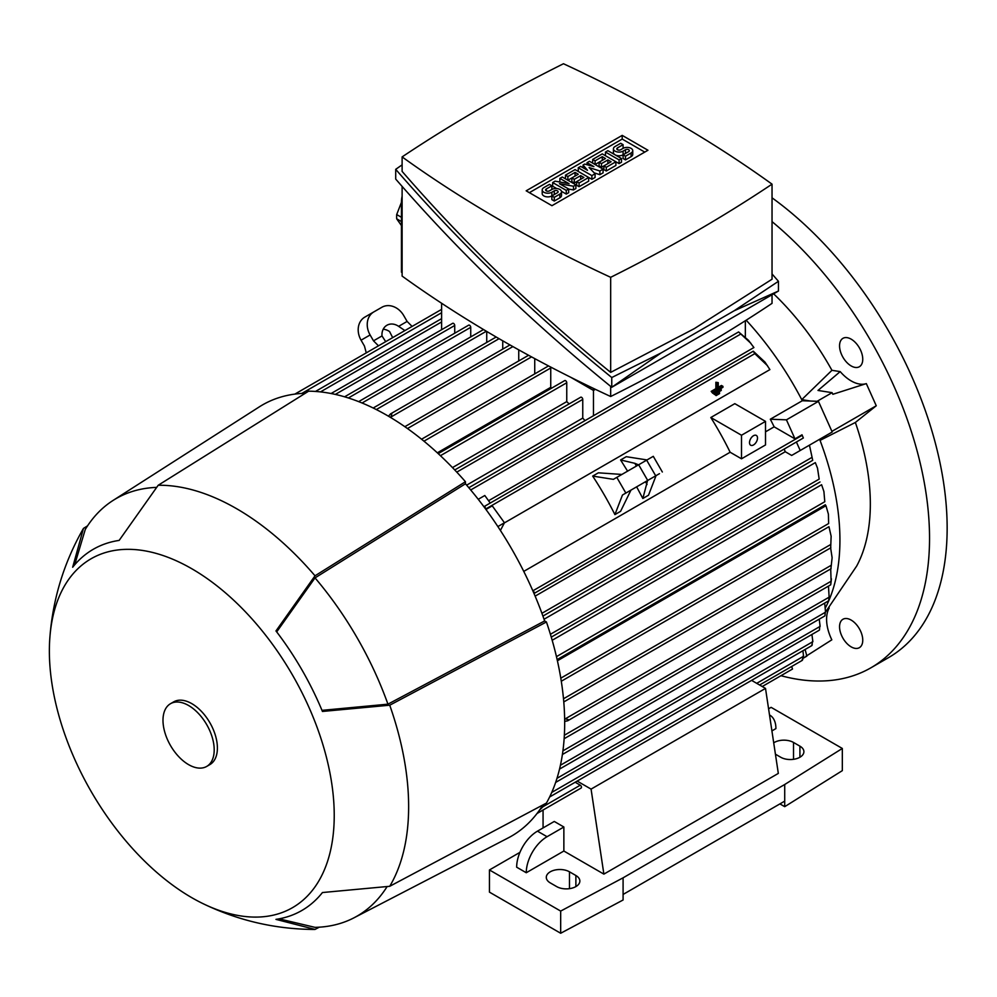 <?xml version="1.0" encoding="UTF-8"?>
<svg xmlns="http://www.w3.org/2000/svg" width="997" height="997" viewBox="0 0 997 997"><rect width="100%" height="100%" fill="white"/><g stroke="black" fill="none" stroke-linecap="round" stroke-linejoin="round"><path stroke-width="1.5" d="M780.975 675.704A282.899 163.334 -120 0 0 870.954 667.778L888.564 657.609A282.899 163.334 -120 0 0 947.15 528.098A282.899 163.334 -120 0 0 772.039 197.817M870.954 667.778A282.899 163.334 -120 0 0 929.54 538.268A282.899 163.334 -120 0 0 772.039 221.621M765.509 431.826L774.158 426.841A221.795 128.052 -120 0 0 770.307 419.214L802.311 400.732L810.698 401.056L801.75 399.647L831.934 370.311A199.163 114.991 -120 0 0 773.622 293.816M831.934 370.311L840.197 371.607A34.745 20.052 60 0 0 866.219 383.646M817.116 401.305L832.084 392.668L832.831 394.301L866.318 383.608L876.263 405.767L855.364 422.466L820.045 440.387L826.164 435.502L819.621 439.278A221.795 128.052 60 0 1 820.045 440.387A221.795 128.052 -120 0 1 825.429 607.784M825.541 612.033L856.66 566.084A199.163 114.991 -120 0 0 855.364 422.466M829.055 607.721L829.168 608.133A34.745 20.052 60 0 0 831.822 639.825L805.813 656.362M859.352 347.803A16.413 9.472 60 0 1 859.352 366.746A16.413 9.472 60 0 1 842.951 357.275A16.413 9.472 60 0 1 842.951 338.332A16.413 9.472 60 0 1 859.352 347.803M859.352 647.689L859.352 647.689A16.413 9.472 60 0 1 842.951 638.205A16.413 9.472 60 0 1 842.951 619.262L842.951 619.262A16.413 9.472 60 0 1 859.352 628.733A16.413 9.472 60 0 1 859.352 647.689M802.311 400.732A221.795 128.052 60 0 0 801.75 399.647A221.795 128.052 -120 0 0 746.18 320.199M659.466 473.662L622.464 495.023L630.951 490.125L620.595 511.324L614.912 514.614A221.795 128.052 -120 0 0 592.679 476.092L598.362 472.815L621.891 474.447M642.654 483.371L656.063 475.619L648.524 495.21L642.841 498.488L636.647 486.835M627.599 471.157L620.595 459.966L626.278 456.688L647.016 459.941M585.002 420.622A221.795 128.052 -120 0 0 582.759 418.104L466.633 485.153M750.978 343.417L738.603 331.939L748.485 340.326L753.906 347.542L488.567 500.731M767.466 365.675L754.804 353.648L753.271 351.193L765.011 362.135L769.908 369.6L504.395 522.902M523.761 571.393L730.14 452.239L741.506 458.807L765.509 444.949L765.509 421.382L741.506 435.24L741.506 458.807M765.509 421.382L734.814 403.66L710.811 417.519A221.795 128.052 60 0 1 730.14 452.239M582.759 418.104L582.759 399.398A1.695 0.985 -120 0 0 581.55 397.317A1.695 0.985 -120 0 0 580.703 397.23L454.744 469.961M753.271 351.193L490.237 503.049L484.804 495.509L478.248 499.298M485.963 509.479L492.256 505.853L504.457 522.764L497.877 526.566M490.237 503.049L483.906 506.7M504.457 522.764L500.407 530.454M532.834 590.747L534.579 592.592L533.981 593.402M534.018 593.489L796.366 442.032A1.695 0.985 -120 0 0 796.404 442.007L803.358 437.995L802.012 434.804L794.983 438.867L774.158 426.841M535.14 596.131L785.25 451.728A221.795 128.052 -120 0 0 784.178 449.074M819.621 439.278L809.452 445.161L812.717 460.315L809.452 445.161L791.668 455.43L785.25 451.728M544.05 619.237L815.322 462.62L817.503 468.141L819.173 479.108L550.406 634.279M552.176 640.273L821.603 484.729L823.908 491.533L824.793 501.728L556.451 656.649M557.398 660.774L825.965 505.728L828.407 514.19L828.632 523.537L560.788 678.172M832.121 557.734L830.962 568.203L832.121 557.734L830.626 547.901M817.503 468.141L819.173 479.108M823.908 491.533L824.793 501.728M828.407 514.19L828.632 523.537M831.137 536.224L830.7 547.291L831.137 536.224L828.956 526.69M563.617 700.118L563.779 701.938L830.887 547.752M564.626 718.638L568.514 719.722L567.692 720.781L564.663 721.404M564.352 735.25L831.099 581.239L830.713 568.926M564.202 737.768L564.14 738.565M831.386 578.821L830.837 584.167M562.906 750.866L829.143 597.153L828.457 586.124M828.657 600.443L829.068 596.966M560.414 765.247L825.528 612.183L824.693 603.073M824.955 615.61L825.317 611.971M556.987 778.308L820.132 626.378L819.222 619.162M819.459 629.967L819.796 626.153M551.74 792.428L812.879 641.657L811.907 634.478M811.969 645.445L812.505 641.383M811.633 645.146L812.256 644.785M543.564 804.591L544.15 805.613L541.521 807.134M544.15 805.613L539.427 810.225M569.125 403.91A221.795 128.052 -120 0 0 566.757 401.617L452.476 467.593M566.757 401.617L566.757 382.761A1.695 0.985 -120 0 0 565.548 380.68A1.695 0.985 -120 0 0 564.701 380.605L438.219 453.623M551.69 388.12A221.795 128.052 -120 0 0 550.743 387.335L437.334 452.812M550.743 387.335L550.743 367.98A1.695 0.985 -120 0 0 550.481 366.946M575.169 782.246L580.279 785.187A1.695 0.985 60 0 1 581.475 787.269A1.695 0.985 60 0 1 581.126 788.041L537.009 813.515L543.066 810.025L543.066 827.921M802.012 659.939L802.809 659.478M802.361 660.276L803.183 655.964M483.969 506.775L484.966 506.675L485.689 509.106M712.892 393.13L714.413 394.413L714.413 393.429L721.242 389.491L721.242 390.475L714.413 394.413M718.251 382.636L715.871 382.25L715.871 388.668L711.185 391.372L712.705 392.245L717.391 389.54L717.391 383.135L718.251 382.636L718.251 389.042L722.95 386.338L721.429 385.465L718.251 387.297M711.185 391.372L712.705 393.242L712.705 392.245M714.6 394.313L716.12 395.597L716.12 394.613L719.535 392.644L719.535 393.628L716.12 395.597M647.576 480.529L642.841 498.488M647.053 484.48L645.47 481.738M636.422 466.06L634.84 463.318L638.529 464.839M620.595 459.966L634.84 463.318M622.464 495.023L614.912 514.614M592.679 476.092L613.404 479.345L653.284 456.327L662.344 472.005M791.68 666.482L792.515 669.037L762.231 686.522M385.702 341.659L382.001 335.939A13.584 11.092 -120 0 1 386.911 325.259L386.911 325.259A13.584 11.092 -120 0 1 398.626 326.343L404.907 330.568L392.668 337.622L389.578 331.565A13.584 11.092 60 0 0 383.197 329.259M398.626 326.343L407.112 321.433L403.723 315.563A18.108 14.781 -120 0 0 381.863 307.275L373.863 311.887A18.108 14.781 -120 0 0 370.111 334.967L373.501 340.837L382.001 335.939M373.501 340.837L378.499 345.822M366.273 352.876L364.453 346.071L361.064 340.189A18.108 14.781 60 0 1 364.815 317.121L373.863 311.887L364.815 317.121M407.112 321.433L412.097 326.418M770.307 419.214L786.434 419.837L794.983 438.867M810.698 401.056L818.45 401.355L786.434 419.837M818.45 401.355L832.208 432.013L791.668 455.43M803.358 437.995L802.012 434.804M796.404 442.007L800.205 450.494M808.629 445.634L809.277 445.248M441.609 303.262L441.609 329.708M593.477 388.419L593.477 415.724M534.741 373.875L534.741 358.608M454.732 333.222L454.732 325.483A1.695 0.985 -120 0 0 453.523 323.402A1.695 0.985 -120 0 0 452.675 323.315L331.091 393.516M470.734 336.911L470.734 327.328A1.695 0.985 -120 0 0 469.537 325.246A1.695 0.985 -120 0 0 468.677 325.159L344.588 396.818M486.735 342.457L486.735 331.453M373.339 408.085L374.049 408.434M745.345 320.722L745.345 336.911M502.737 349.112L502.737 340.812M388.456 416.21L390.512 413.905L391.833 413.718L390.836 417.618M830.688 584.379L831.186 581.077M756.711 683.331L803.57 656.275L802.909 650.767M518.739 360.939L518.739 349.86M404.882 426.716L406.365 427.763M570.571 377.202L593.477 390.438L595.383 389.329M402.115 272.555L401.442 272.169L401.442 201.942A22.632 13.061 120 0 1 402.115 196.235M772.039 294.738L772.039 303.35A1566.499 904.416 180 0 1 694.298 351.629A1566.499 904.416 180 0 1 610.675 396.507A1344.342 776.152 180 0 1 402.115 276.094L402.115 186.414M610.675 386.4L610.675 396.507M401.442 217.309L396.694 214.567L401.442 202.341M401.442 225.571L396.694 218.829A42.996 24.825 -60 0 1 396.694 214.567M396.694 218.829L401.442 221.571M778.445 281.291L778.445 291.037L611.759 387.272C531.924 322.38 459.904 252.976 395.709 179.074L395.709 169.328C459.904 243.243 531.924 312.634 611.759 377.527L661.148 352.926L734.128 310.79L778.445 281.291L772.039 273.951M402.115 164.854L395.709 169.328M402.115 156.903L402.115 171.397C464.016 242.782 533.545 309.78 610.675 372.38L694.298 328.636L772.039 279.222L772.039 184.158A1344.342 776.152 0 0 0 563.479 63.746A1566.499 904.416 0 0 0 479.856 108.623A1566.499 904.416 0 0 0 402.115 156.903A1344.342 776.152 0 0 0 610.675 277.316A1566.499 904.416 0 0 0 694.298 232.438A1566.499 904.416 0 0 0 772.039 184.158M610.675 277.316L610.675 372.38M661.148 352.926L611.759 387.272L611.759 377.527M778.445 291.037L734.128 310.79M526.179 190.813L622.203 135.38L647.963 150.248L551.952 205.694L526.179 190.813M622.203 135.38L622.203 139.069L644.772 152.105M529.382 192.658L622.203 139.069M575.88 184.856L573.474 186.24L559.467 183.697L568.676 189.006L566.271 190.402L552.674 182.538L555.067 181.155L569.075 183.697L559.865 178.388L562.271 177.005L575.88 184.856L575.88 188.545L573.474 189.941L568.676 189.069M568.676 189.006L568.676 192.708L566.271 194.091L561.473 191.324M556.675 188.545L552.674 186.24L552.674 182.538M603.085 169.141L599.882 170.998L589.077 167.533L595.072 173.765L591.882 175.609L578.272 167.758L580.678 166.374L587.482 170.3L583.071 164.991L584.678 164.069L593.876 166.611L587.071 162.673L589.476 161.29L603.085 169.141L603.085 172.842L599.882 174.687L594.224 172.88M595.072 173.765L595.072 177.466L591.882 179.31L588.679 177.466L588.679 181.155L579.07 186.701L576.677 185.317L576.677 181.616L574.272 183.012L571.867 181.616L571.867 177.927L567.866 180.233L567.866 176.544L565.473 175.148L565.473 178.849M621.48 158.523L619.087 159.906L605.478 152.055L607.883 150.672L621.48 158.523L621.48 162.212L619.087 163.608L615.884 161.751L615.884 165.452L606.276 170.998L603.883 169.615L603.883 165.913L601.478 167.297L599.072 165.913L599.072 162.212L595.072 164.53L595.072 160.829L592.679 159.445L592.679 163.147M625.48 159.906L625.48 156.217L631.089 152.977A5.658 3.265 0 0 0 632.746 150.672L632.746 154.361A5.658 3.265 180 0 1 631.089 156.679L625.48 159.906L623.088 158.523L623.088 154.822A5.658 3.265 180 0 1 615.099 154.834M615.062 154.809A5.658 3.265 180 0 1 613.429 152.516L613.429 148.815A5.658 3.265 0 0 0 616.919 151.843A5.658 3.265 0 0 0 623.088 151.133L623.088 154.822L628.683 151.594A2.268 1.309 0 0 0 629.344 150.672A2.268 1.309 0 0 0 627.948 149.463A2.268 1.309 0 0 0 625.48 149.749L623.088 151.133M554.27 201.02L554.27 197.331L559.865 194.091A5.658 3.265 0 0 0 561.523 191.785L561.523 195.474A5.658 3.265 180 0 1 559.865 197.792L554.27 201.02L551.864 199.637L551.864 195.935A5.658 3.265 180 0 1 545.708 196.646A5.658 3.265 180 0 1 542.206 193.63L542.206 189.941A5.658 3.265 0 0 0 545.708 192.957A5.658 3.265 0 0 0 551.864 192.247L551.864 195.935L557.473 192.708A2.268 1.309 0 0 0 558.133 191.785A2.268 1.309 0 0 0 556.737 190.577A2.268 1.309 0 0 0 554.27 190.863L551.864 192.247M573.474 186.24L573.474 189.941M559.865 178.388L559.865 182.027M566.271 190.402L566.271 194.091M591.882 175.609L591.882 179.31M578.272 167.758L578.272 171.459M599.882 170.998L599.882 174.687M587.071 162.673L587.071 164.729M583.071 164.991L583.071 167.758M605.478 152.055L605.478 155.744M619.087 159.906L619.087 163.608M632.746 150.672A5.658 3.265 0 0 0 629.244 147.656A5.658 3.265 0 0 0 623.088 148.354L620.682 149.749A2.268 1.309 0 0 1 618.215 150.024A2.268 1.309 0 0 1 616.819 148.815A2.268 1.309 0 0 1 617.479 147.892L617.479 149.749M613.429 148.815A5.658 3.265 0 0 1 615.087 146.509L620.682 143.281L623.088 144.665L623.088 148.354M623.088 144.665L617.479 147.892M625.48 156.217L623.088 154.822M592.679 159.445L602.275 153.899L615.884 161.751L606.276 167.297L603.883 165.913L611.086 161.751L607.883 159.906L607.883 163.608M606.276 167.297L606.276 170.998M607.883 159.906L601.478 163.608L599.072 162.212L605.478 158.523L602.275 156.679L602.275 160.367M602.275 156.679L595.072 160.829M601.478 163.608L601.478 167.297M565.473 175.148L575.07 169.615L588.679 177.466L579.07 182.999L576.677 181.616L583.881 177.466L580.678 175.609L580.678 179.31M579.07 182.999L579.07 186.701M580.678 175.609L574.272 179.31L571.867 177.927L578.272 174.226L575.07 172.381L575.07 176.07M575.07 172.381L567.866 176.544M574.272 179.31L574.272 183.012M561.523 191.785A5.658 3.265 0 0 0 558.033 188.769A5.658 3.265 0 0 0 551.864 189.467L549.472 190.863A2.268 1.309 0 0 1 547.004 191.137A2.268 1.309 0 0 1 545.608 189.941A2.268 1.309 0 0 1 546.269 189.006L546.269 190.863M542.206 189.941A5.658 3.265 0 0 1 543.864 187.623L549.472 184.395L551.864 185.778L551.864 189.467M551.864 185.778L546.269 189.006M554.27 197.331L551.864 195.935M713.378 392.843L714.413 393.429M720.208 388.905L721.242 389.491M715.871 388.668L717.391 389.54M722.95 386.338L722.95 387.322L712.705 393.242M715.871 382.25L717.391 383.135M715.086 394.027L716.12 394.613M718.501 392.058L719.535 392.644M710.811 417.519L741.506 435.24M757.508 438.019A5.658 3.265 -60 0 1 755.041 443.715A5.658 3.265 -60 0 1 750.679 445.223A5.658 3.265 -60 0 1 749.507 442.631A5.658 3.265 -60 0 1 751.975 436.948A5.658 3.265 -60 0 1 756.337 435.427A5.658 3.265 -60 0 1 757.508 438.019M577.176 781.087L591.071 789.113L603.883 874.12L563.866 851.027L526.266 872.736A29.424 16.986 -60 0 1 547.066 836.707L563.866 826.999L563.866 851.027M751.601 680.378L765.509 688.404L591.071 789.113M526.266 872.736L516.658 867.191A29.424 16.986 120 0 1 537.47 831.162L554.27 821.453L563.866 826.999M765.509 688.404L778.321 773.41L603.883 874.12M769.821 715.136L769.51 714.949A29.424 16.986 -60 0 1 769.821 715.136A29.424 16.986 -60 0 1 775.915 728.595L771.915 730.913M575.88 875.503A13.584 7.839 180 0 1 579.855 881.049A13.584 7.839 180 0 1 571.468 888.29A13.584 7.839 180 0 1 556.675 886.595L550.269 882.893A13.584 7.839 180 0 1 546.294 877.36A13.584 7.839 180 0 1 554.668 870.107A13.584 7.839 180 0 1 569.474 871.814L575.88 875.503L575.88 886.595M773.709 742.827A13.584 7.839 180 0 1 793.512 742.453L799.918 746.155A13.584 7.839 180 0 1 803.894 751.701A13.584 7.839 180 0 1 795.519 758.941A13.584 7.839 180 0 1 780.713 757.246L775.417 754.181M768.587 708.805L771.117 707.347L842.328 748.46L784.714 784.502L623.088 877.821L560.675 911.084L489.452 869.957L519.936 852.36M489.452 869.957L489.452 892.141L560.675 933.254L623.088 899.992L623.088 894.446L784.714 801.127L784.714 784.502M779.916 803.906L784.714 806.673L784.714 801.127M784.714 806.673L842.328 770.644L842.328 748.46M623.088 894.446L623.088 877.821M560.675 933.254L560.675 911.084M279.073 918.848L315.015 927.36A241.037 139.156 -120 0 0 353.91 917.851L508.196 837.916A248.951 143.73 -120 0 0 542.916 804.928M305.256 393.279A248.951 143.73 -120 0 0 259.32 406.863L112.96 500.506A241.037 139.156 -120 0 0 85.281 529.432L74.675 564.813M203.525 903.893C238.009 920.455 274.374 928.967 312.622 929.441A243.293 140.465 -120 0 0 315.015 929.428L275.97 919.371A208.547 120.4 -120 0 0 322.442 892.539L389.727 886.296A243.293 140.465 -120 0 0 389.727 705.203L322.442 711.447A208.547 120.4 -120 0 0 275.97 630.951L315.015 575.805L465.449 481.725A251.219 145.039 -120 0 0 387.035 415.375A251.219 145.039 -120 0 0 308.621 391.173L158.187 485.265L119.141 540.411A208.547 120.4 -120 0 0 72.669 567.243L83.474 528.398A243.293 140.465 -120 0 0 82.277 530.466C63.559 563.828 52.754 599.583 49.85 637.719A201.431 116.288 -120 0 0 191.798 897.686A201.431 116.288 -120 0 0 203.525 903.893A201.431 116.288 -120 0 0 334.107 808.592A201.431 116.288 -120 0 0 191.798 568.751A201.431 116.288 -120 0 0 49.85 637.719M465.449 481.725L465.449 483.782A248.951 143.73 -120 0 1 544.636 620.944L546.431 621.978L389.727 705.203M389.727 886.296L546.431 803.071A251.219 145.039 -120 0 0 546.431 621.978M315.015 575.805A243.293 140.465 -120 0 0 236.601 508.694A243.293 140.465 -120 0 0 158.187 485.265M156.379 487.396A241.037 139.156 -120 0 0 112.96 500.506M544.636 620.944L387.933 704.169A241.037 139.156 -120 0 0 315.015 577.886L465.449 483.782M387.933 704.169L321.981 710.35M276.692 631.899L315.015 577.886M353.91 917.851A241.037 139.156 -120 0 0 386.973 886.807M319.289 927.173L315.015 929.428M83.474 528.398L87.574 525.83M206.703 766.431L209.906 764.574A36.216 20.912 -120 0 0 215.452 735.562A36.216 20.912 -120 0 0 191.798 703.645A36.216 20.912 -120 0 0 173.69 701.863L170.487 703.708A36.216 20.912 -120 0 0 164.941 732.72A36.216 20.912 -120 0 0 188.595 764.637A36.216 20.912 -120 0 0 206.703 766.431A36.216 20.912 -120 0 0 212.249 737.406A36.216 20.912 -120 0 0 188.595 705.502A36.216 20.912 -120 0 0 170.487 703.708M827.124 610.114L829.168 608.133M803.258 658.194L806.872 656.113L805.102 649.496M832.084 392.668L817.989 390.45L840.197 371.607M831.922 431.365L876.263 405.767M582.759 399.398L456.788 472.117M740.422 334.232L470.709 489.963M802.012 435.415L532.971 590.747M811.633 457.586L541.919 613.305M830.837 544.437L563.492 698.785M831.348 565.212L565.735 718.563M566.757 382.761L440.437 455.691M550.743 367.98L423.962 441.185M580.279 785.187L543.29 806.548M754.804 353.648L485.763 508.981M625.854 493.066L616.807 477.389M647.714 480.454L638.653 464.764M655.714 475.831L646.654 460.153M370.111 334.967L361.064 340.189M441.609 321.969L320.486 391.896M531.551 356.889L407.461 428.536M499.061 338.693L376.305 409.555M454.732 325.483L335.341 394.413M470.734 327.328L348.364 397.977M486.362 331.241L362.061 403M441.609 312.734L301.829 393.429M512.894 346.595L391.46 416.709M402.115 202.341L401.442 201.942M631.089 152.977L631.089 156.679M625.48 149.749L625.48 153.438M559.865 194.091L559.865 197.792M554.27 190.863L554.27 194.552M537.47 831.162L547.066 836.707M569.474 888.663L569.474 871.814M799.918 757.246L799.918 746.155M793.512 759.315L793.512 742.453M738.603 331.939L468.814 487.707M812.717 460.315L542.929 616.071M819.995 481.975L551.266 637.133M825.366 504.744L557.136 659.603M828.943 526.703L561.286 681.238M824.831 615.934L559.529 769.098M819.297 630.204L555.628 782.433M811.807 645.62L549.621 796.989M802.236 660.388L759.614 685.001M496.17 337.011L373.19 408.01M830.688 584.828L564.128 738.727M831.087 568.701L567.692 720.781M828.582 600.83L562.383 754.517M548.524 365.924L421.557 439.216M441.609 309.382L294.863 394.102M441.609 318.629L315.476 391.447M509.966 344.937L390.512 413.905M483.52 329.533L358.646 401.629M528.56 355.268L404.844 426.691"/></g></svg>
